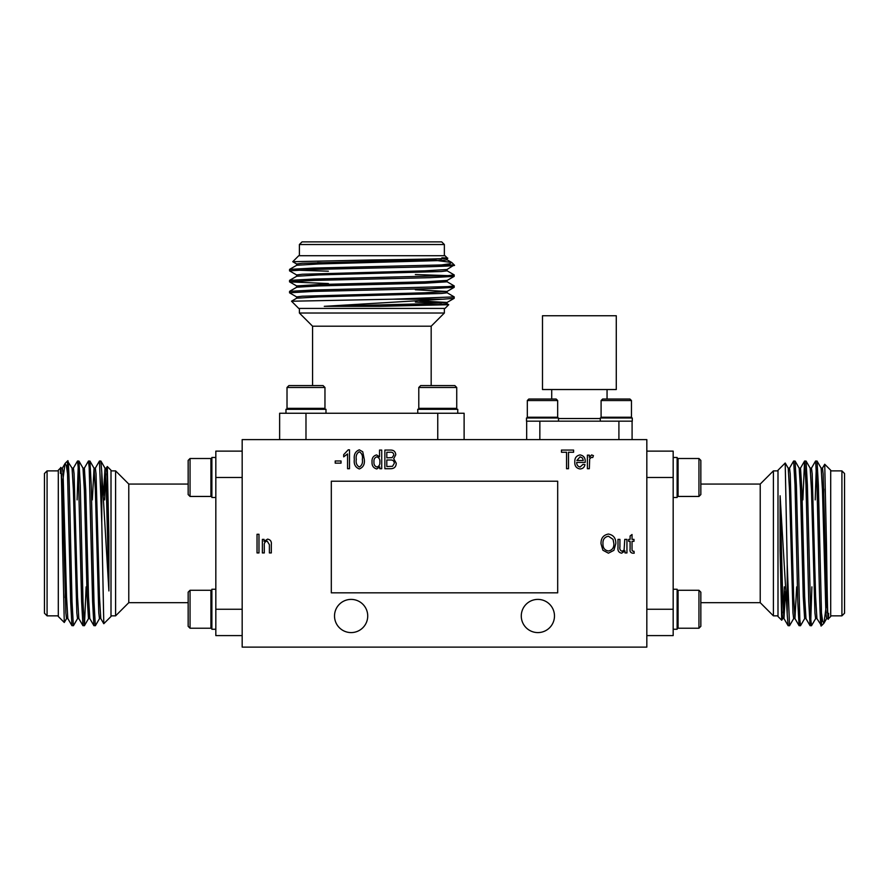 <?xml version="1.0" encoding="UTF-8"?>
<svg xmlns="http://www.w3.org/2000/svg" width="889" height="889" viewBox="0 0 889 889"><rect width="100%" height="100%" fill="white"/><g stroke="black" fill="none" stroke-linecap="round" stroke-linejoin="round"><path stroke-width="1.33" d="M607.054 389.538L607.054 399.028M551.713 389.538L551.713 399.028M616.277 315.751L616.277 389.538L542.49 389.538L542.49 315.751L616.277 315.751M558.492 421.164L558.492 417.997L526.488 417.997L526.488 421.164L539.856 421.164L527.699 421.164M618.911 439.611L618.911 421.164L539.856 421.164L539.845 439.611M557.67 417.241L527.31 417.241L527.31 400.539L557.67 400.539L557.67 417.241L556.903 417.997M557.67 400.539L556.147 399.028L528.822 399.028L527.31 400.539M609.365 421.164L632.279 421.164L632.279 417.997L600.275 417.997L600.275 421.164M631.457 417.241L601.097 417.241L601.097 400.539L631.457 400.539L631.457 417.241L630.701 417.997L631.457 417.241M631.457 400.539L629.934 399.028L602.62 399.028L601.097 400.539M431.176 326.207L312.572 326.207L299.393 313.028L444.356 313.028L431.176 326.207L431.176 385.582M299.393 244.519L302.027 241.886L441.711 241.886L444.356 244.519L299.393 244.519L299.393 255.721M447.034 303.694L448.723 304.705L445 308.427L298.737 308.427L291.536 301.227L392.605 299.204L442.889 299.204L454.179 298.337L447.034 302.46L425.064 303.76L324.296 306.338L442.889 299.204M448.723 304.705L379.436 306.338L324.296 306.338M296.704 264.022L292.759 261.71L298.737 255.721L445 255.721L447.511 258.232L425.064 259.844L302.371 263.277L296.648 263.955L296.648 265.333M292.759 261.71L371.869 259.966C423.486 259.266 463.402 258.543 441.877 257.81M430.354 259.666L451.69 262.466L449.823 263.766L441.566 264.944L313.639 268.078L289.57 269.389L289.57 270.878L296.704 275.001M451.89 262.611L454.223 264.944L441.566 264.944M454.223 264.944L447.034 269.511L425.064 270.823L302.371 274.257L296.648 274.934L296.648 276.312M452.179 264.944C465.236 265.967 422.842 267.044 371.869 268.078L313.639 269.445L289.514 270.823M447.034 270.756L454.223 274.934L447.956 275.623L313.639 279.057L289.57 280.368L289.57 281.857L328.385 283.569M415.352 274.545L447.956 275.623M454.223 274.934L454.179 276.368L430.109 277.679L313.639 280.424L289.514 281.802M447.034 281.735L454.223 285.925L447.956 286.602L313.639 290.036L289.57 291.348L289.57 292.837L296.704 296.97M454.223 285.925L454.179 287.347L430.109 288.669L313.639 291.414L289.514 292.781M295.781 270.134L328.385 271.212M456.735 387.482L454.835 385.582L420.675 385.582L418.786 387.482L418.786 408.351L456.735 408.351L456.735 387.482L418.786 387.482M457.757 413.252L457.757 409.307L417.752 409.307L417.752 413.252M464.114 439.611L464.114 413.252L305.983 413.252L305.983 439.611M324.963 387.482L323.063 385.582L288.914 385.582L287.014 387.482L287.014 408.351L324.963 408.351L324.963 387.482L287.014 387.482M325.985 413.252L325.985 409.307L285.98 409.307L285.98 413.252M305.983 413.252L279.635 413.252L279.635 439.611M760.217 602.664L760.217 484.061L773.397 470.881L773.397 615.844L760.217 602.664L700.843 602.664M841.916 470.881L844.55 473.526L844.55 613.21L841.916 615.844L841.916 470.881L830.704 470.881M782.731 618.533L781.72 620.222L777.997 616.499L777.997 470.237L785.209 463.025L787.221 564.093L787.221 614.388L788.099 625.667L783.976 618.533L782.664 596.552L780.098 495.784L787.221 614.388M781.72 620.222L780.098 550.924L780.098 495.784M822.403 468.203L824.725 464.247L830.704 470.237L830.704 616.499L828.204 619L826.592 596.552L823.158 473.87L822.469 468.136L821.103 468.136M824.725 464.247L826.459 543.368C827.17 594.985 827.881 634.89 828.615 613.377M826.77 601.842L823.97 623.189L822.658 621.311L821.48 613.054L818.358 485.127L817.047 461.058L815.546 461.058L811.424 468.203M823.825 623.378L821.48 625.723L821.48 613.054M821.48 625.723L816.913 618.533L815.613 596.552L812.179 473.87L811.49 468.136L810.123 468.136M821.48 623.667C820.469 636.735 819.391 594.33 818.358 543.368L816.98 485.127L815.613 461.013M815.68 618.533L811.49 625.723L810.801 619.455L807.379 485.127L806.056 461.058L804.567 461.058L802.867 499.885M811.89 586.851L810.801 619.455M811.49 625.723L810.057 625.667L808.746 601.597L806.001 485.127L804.634 461.013M804.689 618.533L800.511 625.723L799.822 619.455L796.388 485.127L795.077 461.058L793.588 461.058L789.465 468.203M800.511 625.723L799.078 625.667L797.766 601.597L795.022 485.127L793.644 461.013M816.291 467.281L815.213 499.885M700.843 626.323L698.954 628.223L700.843 626.323L700.843 592.174L698.954 590.274L678.074 590.274L678.074 628.223L698.954 628.223L698.954 590.274M673.173 629.256L677.129 629.256L677.129 589.251L673.173 589.251M646.825 635.602L673.173 635.602L673.173 477.482L646.825 477.482M698.954 496.451L700.843 494.562L700.843 460.402L698.954 458.502L678.074 458.502L678.074 496.451L698.954 496.451L698.954 458.502L700.843 460.402M673.173 497.484L677.129 497.484L677.129 457.479L673.173 457.479M673.173 477.482L673.173 451.123L646.825 451.123M128.783 484.061L128.783 602.664L115.603 615.844L115.603 470.881L128.783 484.061L188.157 484.061M47.084 615.844L44.45 613.21L44.45 473.526L47.084 470.881L47.084 615.844L58.296 615.844M106.269 468.203L107.28 466.514L111.003 470.237L111.003 616.499L103.791 623.7L101.779 522.632L101.779 472.348L100.901 461.058L105.024 468.203L106.336 490.172L108.903 590.941L101.779 472.348M107.28 466.514L108.903 535.8L108.903 590.941M66.597 618.533L64.275 622.478L58.296 616.499L58.296 470.237L60.796 467.725L62.408 490.172L65.842 612.865L66.531 618.588L67.897 618.588M64.275 622.478L62.541 543.368C61.83 491.75 61.119 451.834 60.385 473.348M62.23 484.883L65.03 463.547L66.342 465.414L67.52 473.67L70.642 601.597L71.953 625.667L73.454 625.667L77.576 618.533M65.175 463.347L67.52 461.013L67.52 473.67M67.52 461.013L72.087 468.203L73.387 490.172L76.821 612.865L77.51 618.588L78.877 618.588M67.52 463.058C68.531 450.001 69.609 492.395 70.642 543.368L72.02 601.597L73.387 625.723M73.32 468.203L77.51 461.013L78.199 467.281L81.621 601.597L82.944 625.667L84.433 625.667L86.133 586.851M77.11 499.885L78.199 467.281M77.51 461.013L78.943 461.058L80.254 485.127L82.999 601.597L84.366 625.723M83.688 473.87L84.311 468.203L88.433 461.058L89.178 467.281L92.612 601.597L93.923 625.667L95.412 625.667L99.535 618.533M88.489 461.013L89.922 461.058L91.234 485.127L93.978 601.597L95.356 625.723M188.157 460.402L190.046 458.502L188.157 460.402L188.157 494.562L190.046 496.451L210.926 496.451L210.926 458.502L190.046 458.502L190.046 496.451M215.827 457.479L211.871 457.479L211.871 497.484L215.827 497.484M242.175 451.123L215.827 451.123L215.827 609.254L242.175 609.254M190.046 590.274L188.157 592.174L188.157 626.323L190.046 628.223L210.926 628.223L210.926 590.274L190.046 590.274L190.046 628.223L188.157 626.323M215.827 589.251L211.871 589.251L211.871 629.256L215.827 629.256M215.827 609.254L215.827 635.602L242.175 635.602M334.52 615.988A16.602 16.602 0 0 0 351.122 632.59A16.602 16.602 0 0 0 367.724 615.988A16.602 16.602 0 0 0 351.122 599.397A16.602 16.602 0 0 0 334.52 615.988M521.276 615.988A16.602 16.602 0 0 0 537.878 632.59A16.602 16.602 0 0 0 554.48 615.988A16.602 16.602 0 0 0 537.878 599.397A16.602 16.602 0 0 0 521.276 615.988M646.825 439.611L242.175 439.611L242.175 647.114L646.825 647.114L646.825 439.611M568.493 468.714L566.56 468.714L566.56 452.245L561.47 452.245L561.47 450.067L573.583 450.067L573.583 452.245L568.493 452.245L568.493 468.714M589.329 468.714L587.385 468.714L587.385 455.146L589.329 455.146L589.329 457.313L591.618 454.912L593.441 455.635L592.719 457.568L591.407 457.335L589.674 458.913L589.329 468.714M390.615 468.714L384.87 468.714L384.87 450.067L390.649 450.067C393.783 450.078 395.494 451.645 395.772 454.757L393.694 458.668L396.25 463.236C396.094 466.858 394.216 468.681 390.615 468.714M359.3 468.959C355.333 467.392 353.678 464.202 354.344 459.402C353.711 454.568 355.367 451.379 359.323 449.823L362.756 451.79L364.279 459.402C364.912 464.225 363.245 467.403 359.3 468.959M264.3 552.936L262.366 552.936L262.366 539.367L264.055 539.367L264.055 541.312L267.567 539.123C270.456 539.656 271.712 541.49 271.323 544.635L271.323 552.936L269.389 552.936L269.389 544.69L267.156 541.068C264.978 541.59 264.033 543.079 264.3 545.535L264.3 552.936M626.945 552.936L625.011 552.936L625.011 550.924L621.633 553.18C618.844 552.614 617.633 550.802 617.988 547.735L617.988 539.367L619.922 539.367L619.922 546.879C619.5 549.091 620.211 550.547 622.033 551.236L624.089 550.135L624.767 539.367L626.945 539.367L626.945 552.936M341.02 463.147L335.209 463.147L335.209 460.969L341.02 460.969L341.02 463.147M633.135 551.236L633.979 551.236L634.213 553.18L632.779 553.18C630.59 552.847 629.701 551.469 630.101 549.058L630.101 541.312L628.645 541.312L628.645 539.367L630.101 539.367L630.101 535.978L632.035 534.522L632.035 539.367L633.979 539.367L633.979 541.312L632.035 541.312L632.035 549.335L632.212 550.769L633.135 551.236M602.92 550.247L601.031 543.857C600.808 538.312 603.275 535.034 608.432 534.045C613.488 535.011 615.944 538.201 615.81 543.624L613.91 550.324L608.42 553.18L602.92 550.247M349.499 449.823L349.499 468.714L347.566 468.714L347.566 453.935L343.687 456.846L343.687 454.668L348.244 449.823L349.499 449.823M381.725 468.714L379.781 468.714L379.781 466.892L376.78 468.959C373.391 468.036 371.813 465.703 372.035 461.936C371.746 458.179 373.269 455.835 376.592 454.912L379.536 456.824L379.536 450.067L381.725 450.067L381.725 468.714M258.977 552.936L257.032 552.936L257.032 534.278L258.977 534.278L258.977 552.936M580.084 467.025L583.028 464.358L584.962 464.603C584.417 467.314 582.784 468.77 580.072 468.959C576.372 468.314 574.616 466.014 574.794 462.047C574.594 458.013 576.361 455.635 580.095 454.912C583.695 455.624 585.406 457.935 585.218 461.824L585.206 462.413L576.728 462.413C576.672 464.947 577.794 466.481 580.084 467.025M608.443 536.223C604.498 537.023 602.664 539.579 602.964 543.89C602.842 547.902 604.653 550.269 608.398 551.002C612.254 550.213 614.077 547.746 613.866 543.568L613.054 539.356L608.443 536.223M359.245 451.756C356.7 453.368 355.711 455.913 356.289 459.391C355.689 462.936 356.711 465.48 359.356 467.025C361.923 465.425 362.912 462.88 362.345 459.391C362.934 455.824 361.901 453.29 359.245 451.756M376.814 456.846C374.625 457.668 373.68 459.369 373.969 461.947C373.713 464.536 374.714 466.236 376.947 467.025C379.114 466.292 380.081 464.691 379.859 462.191C380.17 459.446 379.159 457.668 376.814 456.846M386.804 452.245L386.804 457.813L392.138 457.635L393.827 455.057C393.583 452.89 392.293 451.945 389.982 452.245L386.804 452.245M386.804 459.991L386.804 466.536L392.527 466.303L394.316 463.258C394.105 460.924 392.794 459.835 390.382 459.991L386.804 459.991M580.095 456.846L576.85 460.48L583.273 460.48L582.495 458.024L580.095 456.846M557.692 592.83L557.692 481.216L331.308 481.216L331.308 592.83L557.692 592.83M242.175 477.482L215.827 477.482M95.29 468.203L99.468 461.013L101.779 522.632M99.468 461.013L100.901 461.058M65.375 586.851L65.186 597.686M93.923 625.667L89.8 618.533L88.489 596.552L85.744 490.172L84.366 468.136L82.999 468.136L84.366 490.172L87.111 596.552L88.489 618.588L89.867 618.588M92.323 499.885L94.045 468.203L95.356 490.172L98.779 612.865L99.468 618.588L100.846 618.588M103.424 495.551L105.024 468.203M61.441 479.327L61.719 473.87M61.041 468.136L62.408 468.136L63.097 473.87L66.531 596.552L67.831 618.533L71.953 625.667M72.02 468.136L73.387 468.136L74.076 473.87L77.51 596.552L78.821 618.533L82.944 625.667M93.978 468.136L95.356 468.136L96.034 473.87L99.468 596.552L100.779 618.533L103.757 623.689M104.669 499.885L105.647 473.87M104.958 468.136L106.336 468.136L107.013 473.87L108.903 535.8M646.825 609.254L673.173 609.254M793.71 618.533L789.532 625.723L787.221 564.093M789.532 625.723L788.099 625.667M823.625 499.885L823.814 489.05M795.077 461.058L799.2 468.203L800.511 490.172L803.256 596.552L804.634 618.588L806.001 618.588L804.634 596.552L801.889 490.172L800.511 468.136L799.133 468.136M796.677 586.851L794.955 618.533L793.644 596.552L790.221 473.87L789.532 468.136L788.154 468.136M785.576 591.174L783.976 618.533M827.559 607.398L827.281 612.865M827.959 618.588L826.592 618.588L825.903 612.865L822.469 490.172L821.169 468.203L817.047 461.058M816.98 618.588L815.613 618.588L814.924 612.865L811.49 490.172L810.179 468.203L806.056 461.058M795.022 618.588L793.644 618.588L792.966 612.865L789.532 490.172L788.221 468.203L785.243 463.047M784.331 586.851L783.353 612.865M784.042 618.588L782.664 618.588L781.987 612.865L780.098 550.924M437.755 439.611L437.755 413.252M447.034 292.714L454.223 296.904L392.605 299.204M454.223 296.904L454.179 298.337M328.385 262.811L317.551 262.622M289.57 291.348L296.704 287.225L318.684 285.925L425.064 283.18L447.1 281.802L447.1 280.424L425.064 281.802L318.684 284.547L296.648 285.925L296.648 287.291M415.352 289.747L447.034 291.47L425.064 292.781L302.371 296.215L296.648 296.904L296.648 298.271M419.686 300.86L447.034 302.46M435.91 258.866L441.366 259.155M447.1 258.466L447.1 259.844L441.366 260.521L318.684 263.955L296.704 265.266L289.57 269.389M447.1 269.445L447.1 270.823L441.366 271.512L318.684 274.934L296.704 276.246L289.57 280.368M447.1 291.414L447.1 292.781L441.366 293.47L318.684 296.904L296.704 298.204L291.548 301.182M415.352 302.104L441.366 303.082M447.1 302.393L447.1 303.76L441.366 304.449L379.436 306.338M632.09 421.164L632.09 439.611L632.09 421.164M526.677 439.611L526.677 421.164M549.713 421.164L539.856 421.164M558.492 418.53L600.275 418.53M632.279 421.164L632.279 417.997M444.356 308.427L444.356 313.028M444.356 244.519L444.356 255.721M455.779 409.307L456.735 408.351M324.018 409.307L324.963 408.351M777.997 615.844L773.397 615.844M841.916 615.844L830.704 615.844M677.129 627.278L678.074 628.223M677.129 495.506L678.074 496.451M111.003 470.881L115.603 470.881M47.084 470.881L58.296 470.881M211.871 459.457L210.926 458.502M211.871 591.218L210.926 590.274M211.871 627.278L210.926 628.223M211.871 495.506L210.926 496.451M188.157 602.664L128.783 602.664M111.003 615.844L115.603 615.844M78.943 461.058L83.066 468.203M84.433 625.667L88.556 618.533M89.922 461.058L94.045 468.203M62.341 468.203L65.03 463.547M677.129 459.457L678.074 458.502M677.129 591.218L678.074 590.274M700.843 484.061L760.217 484.061M777.997 470.881L773.397 470.881M810.057 625.667L805.934 618.533M804.567 461.058L800.444 468.203M799.078 625.667L794.955 618.533M826.659 618.533L823.97 623.189M287.958 409.307L287.014 408.351L287.958 409.307M419.73 409.307L418.786 408.351M312.572 385.582L312.572 326.207M299.393 308.427L299.393 313.028M454.179 276.368L447.034 280.491M289.57 281.857L296.704 285.98M454.179 287.347L447.034 291.47M447.034 259.777L451.69 262.466M601.853 417.997L601.097 417.241M528.066 417.997L527.31 417.241"/></g></svg>
